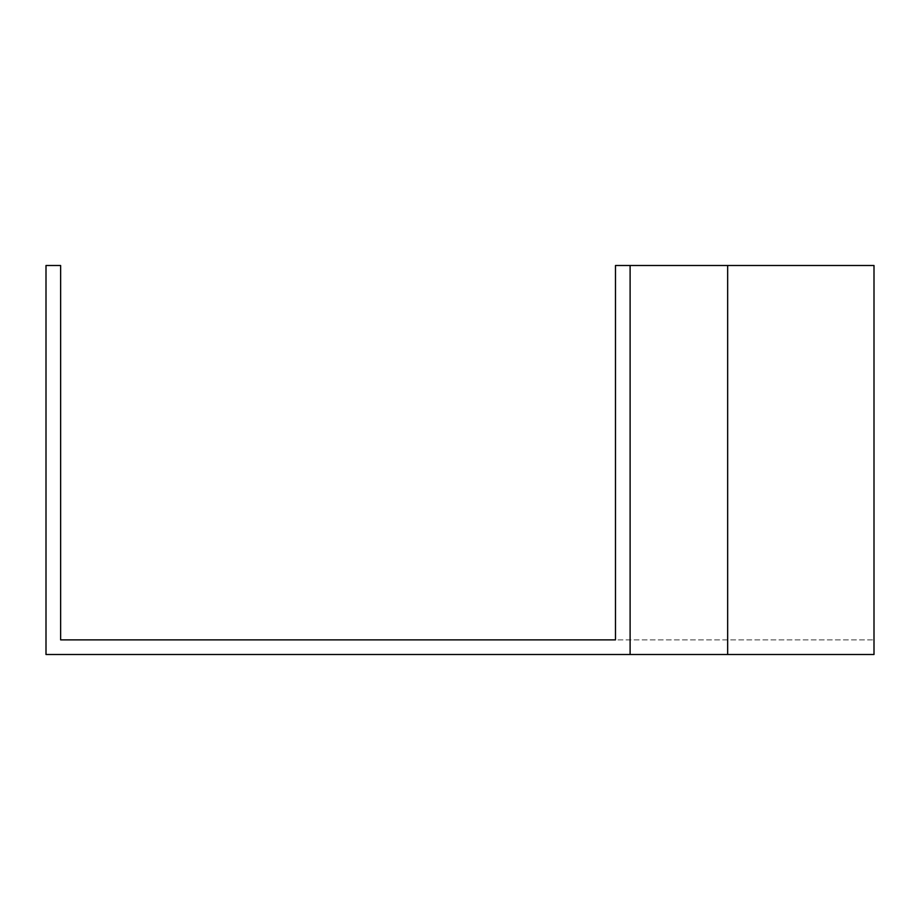 <?xml version="1.0" encoding="UTF-8"?>
<svg xmlns="http://www.w3.org/2000/svg" width="920" height="920" viewBox="0 0 920 920"><rect width="100%" height="100%" fill="white"/><g stroke="black" fill="none" stroke-linecap="round" stroke-linejoin="round"><path stroke-width="0.69" stroke-dasharray="4.6 3.45" d="M727.662 265.5L727.662 639.871L727.662 265.5L615.48 265.5L874 265.5L727.662 265.5L874 265.5L874 654.499L727.662 654.499L727.662 265.5L615.48 265.5L615.48 639.871L615.48 265.5L615.48 639.871L874 639.871L874 265.5L874 639.871L60.628 639.871L60.628 265.5L46 265.5L46 654.499L630.108 654.499L630.108 265.5L630.108 654.499L727.662 654.499M630.108 654.499L630.108 265.5"/><path stroke-width="1.38" d="M630.108 265.5L615.48 265.5L615.48 639.871L60.628 639.871L60.628 265.5L46 265.5L46 654.499L630.108 654.499L630.108 265.5L874 265.5L874 654.499L630.108 654.499M727.662 654.499L727.662 265.5"/></g></svg>
